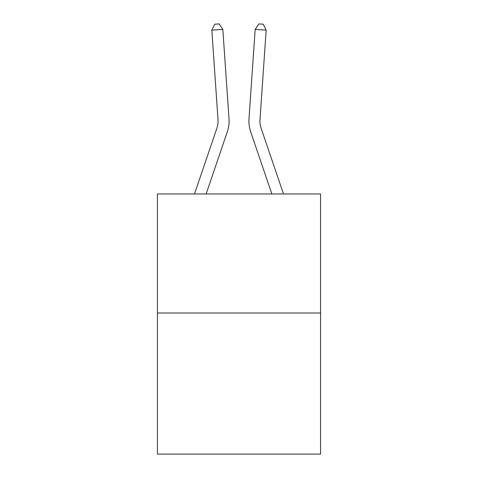 <?xml version="1.0" encoding="UTF-8"?>
<svg xmlns="http://www.w3.org/2000/svg" width="478" height="478" viewBox="0 0 478 478"><rect width="100%" height="100%" fill="white"/><g stroke="black" fill="none" stroke-linecap="round" stroke-linejoin="round"><path stroke-width="0.72" d="M320.571 313.006L320.571 193.954L157.429 193.954L157.429 454.1L320.571 454.1L320.571 313.006L157.429 313.006M194.498 193.954L216.881 128.224A22.048 22.048 0 0 0 218.004 119.602L211.838 30.15L222.832 29.391L229.004 118.843A33.072 33.072 0 0 1 227.313 131.773L206.143 193.954M283.502 193.954L261.119 128.224A22.048 22.048 0 0 1 259.996 119.602L266.162 30.15L255.168 29.391L248.996 118.843A33.072 33.072 0 0 0 250.687 131.773L271.857 193.954M216.881 128.224A22.048 22.048 0 0 0 218.004 119.602A22.048 22.048 0 0 1 216.881 128.224A22.048 22.048 0 0 0 218.004 119.602A22.048 22.048 0 0 1 216.881 128.224A22.048 22.048 0 0 0 218.004 119.602A22.048 22.048 0 0 1 216.881 128.224A22.048 22.048 0 0 0 218.004 119.602A22.048 22.048 0 0 1 216.881 128.224A22.048 22.048 0 0 0 218.004 119.602A22.048 22.048 0 0 1 216.881 128.224A22.048 22.048 0 0 0 218.004 119.602A22.048 22.048 0 0 1 216.881 128.224A22.048 22.048 0 0 0 218.004 119.602A22.048 22.048 0 0 1 216.881 128.224A22.048 22.048 0 0 0 218.004 119.602A22.048 22.048 0 0 1 216.881 128.224A22.048 22.048 0 0 0 218.004 119.602A22.048 22.048 0 0 1 216.881 128.224A22.048 22.048 0 0 0 218.004 119.602A22.048 22.048 0 0 1 216.881 128.224A22.048 22.048 0 0 0 218.004 119.602A22.048 22.048 0 0 1 216.881 128.224A22.048 22.048 0 0 0 218.004 119.602M255.168 29.391L248.996 118.843L255.168 29.391L248.996 118.843L255.168 29.391L248.996 118.843L255.168 29.391L248.996 118.843L255.168 29.391L248.996 118.843L255.168 29.391L248.996 118.843L255.168 29.391L248.996 118.843L255.168 29.391L248.996 118.843L255.168 29.391L248.996 118.843L255.168 29.391L248.996 118.843L255.168 29.391L248.996 118.843L255.168 29.391L248.996 118.843L255.168 29.391L258.861 23.9L263.259 24.205L266.162 30.15M211.838 30.15L214.742 24.205L219.139 23.9L222.832 29.391M261.119 128.224A22.048 22.048 0 0 1 259.996 119.602"/></g></svg>
